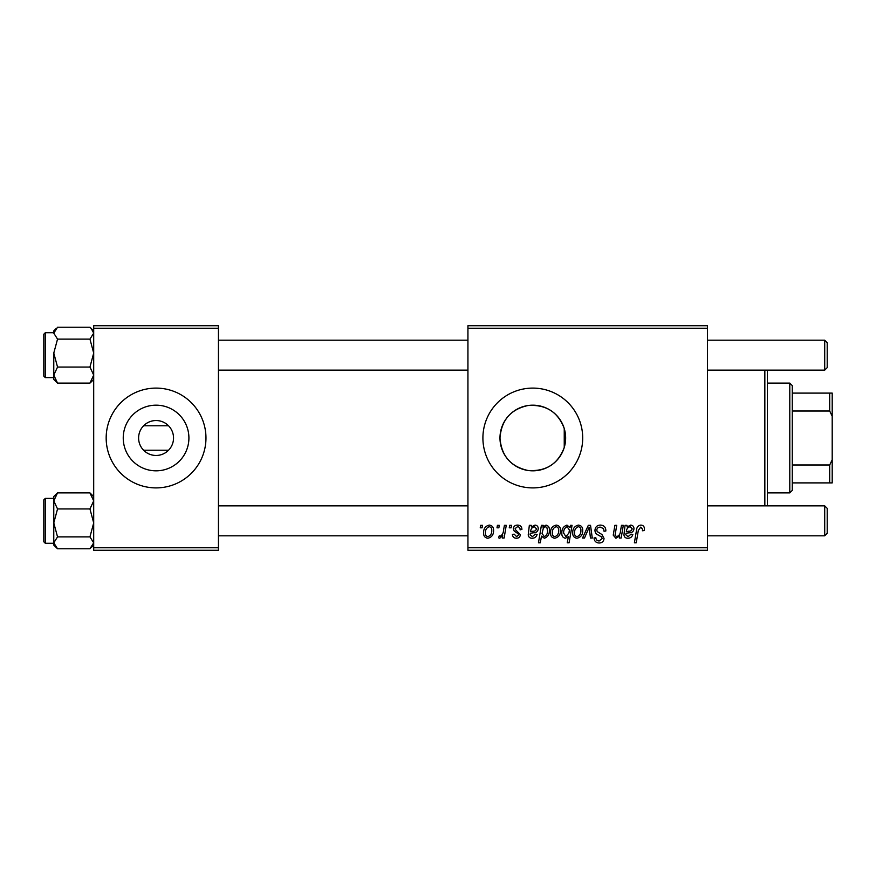 <?xml version="1.0" encoding="UTF-8"?>
<svg xmlns="http://www.w3.org/2000/svg" width="876" height="876" viewBox="0 0 876 876"><rect width="100%" height="100%" fill="white"/><g stroke="black" fill="none" stroke-linecap="round" stroke-linejoin="round"><path stroke-width="1.31" d="M138.605 438A17.465 17.465 0 0 0 156.07 455.465A17.465 17.465 0 0 0 173.536 438A17.465 17.465 0 0 0 156.07 420.535A17.465 17.465 0 0 0 138.605 438M123.242 438A32.828 32.828 0 0 0 156.07 470.828A32.828 32.828 0 0 0 188.909 438A32.828 32.828 0 0 0 156.07 405.172A32.828 32.828 0 0 0 123.242 438M106.171 438A49.899 49.899 0 0 0 156.07 487.899A49.899 49.899 0 0 0 205.969 438A49.899 49.899 0 0 0 156.07 388.101A49.899 49.899 0 0 0 106.171 438M564.243 447.472C558.078 463.962 546.011 471.627 528.031 470.489C510.719 466.689 501.357 455.859 499.977 438C501.39 420.119 510.73 409.289 527.976 405.522C545.945 404.329 558.034 412.005 564.243 428.528L565.644 438L564.243 447.472L564.243 428.528M565.644 438A32.828 32.828 0 0 1 532.805 470.828A32.828 32.828 0 0 1 499.977 438A32.828 32.828 0 0 1 532.805 405.172A32.828 32.828 0 0 1 565.644 438M482.906 438A49.899 49.899 0 0 0 532.805 487.899A49.899 49.899 0 0 0 582.704 438A49.899 49.899 0 0 0 532.805 388.101A49.899 49.899 0 0 0 482.906 438M168.542 450.22L143.598 450.22M707.458 550.27L467.937 550.27L467.937 547.774L707.458 547.774L707.458 550.27M707.458 328.226L467.937 328.226L467.937 325.73L707.458 325.73L707.458 547.774M509.668 525.326L511.485 525.326L511.113 527.823L509.252 527.823L509.668 525.326M497.426 525.326L499.243 525.326L498.86 527.823L496.999 527.823L497.426 525.326M521.921 529.4L520.103 529.86C520.18 527.954 519.315 526.903 517.497 526.684L515.121 528.633L515.493 529.739L520.333 534.634C520.125 536.944 518.855 538.149 516.522 538.247C513.982 538.192 512.613 536.9 512.394 534.393L514.212 534.174L516.61 536.659L518.515 534.918L518.34 533.889L514.212 531.086L513.303 528.775C513.643 526.345 515.066 525.118 517.585 525.096C520.355 525.206 521.8 526.64 521.921 529.4M543.24 525.326L542.923 527.089L546.011 525.096C548.475 525.786 549.591 527.505 549.361 530.265C549.537 534.316 547.861 536.977 544.346 538.247L541.488 536.145L540.284 542.791L538.455 542.791L541.401 525.326L543.24 525.326M600.432 525.096C604.101 525.293 605.896 527.264 605.842 531.009L604.024 531.217L603.564 528.644L600.312 527.133C598.253 527.122 597.071 528.097 596.764 530.057L597.235 531.59L601.976 534.557L604.024 538.379C603.794 541.368 602.173 542.912 599.14 543.01C595.976 542.824 594.278 541.138 594.038 537.952L595.855 537.787C596.041 539.813 597.147 540.875 599.195 540.974L602.217 538.488L601.527 536.933L598.407 535.116C596.162 534.218 595.012 532.597 594.957 530.232C595.286 526.958 597.103 525.25 600.432 525.096M578.39 525.096C581.259 525.48 582.704 527.166 582.704 530.155C582.879 534.59 580.963 537.284 576.966 538.247C574.054 537.787 572.641 536.013 572.729 532.947C572.619 528.688 574.503 526.071 578.39 525.096M621.467 525.326L623.307 525.326L621.161 538.028L619.321 538.028L619.682 535.893L615.905 538.247L613.233 535.159L614.897 525.326L616.726 525.326L615.072 535.116L616.485 536.659C619.003 535.915 620.339 534.097 620.471 531.217L621.467 525.326M644.397 528.951L644.243 530.538L642.415 530.768L642.59 529.246L640.706 527.133L638.33 530.418L636.228 542.791L634.388 542.791L636.556 529.991C636.764 527.144 638.188 525.512 640.827 525.096C643.203 525.25 644.386 526.531 644.397 528.951M467.937 328.226L467.937 547.774M626.942 525.326L627.117 526.903L630.731 525.096C632.855 525.348 633.928 526.564 633.961 528.754C633.633 531.513 632.012 532.86 629.121 532.805L626.044 533.265L625.793 534.776L628.092 536.659L631.016 534.174L632.833 534.393C632.111 536.879 630.479 538.16 627.939 538.247C625.606 538.258 624.27 537.152 623.931 534.929L625.059 525.326L626.942 525.326M570.44 525.326L572.05 525.326L569.093 542.791L567.254 542.791L568.316 536.692L565.327 538.247C562.797 537.623 561.636 535.915 561.845 533.123C561.68 529.027 563.399 526.356 566.98 525.096L570.035 527.626L570.44 525.326M588.311 525.326L590.533 525.326L592.275 538.028L590.457 538.028L589.176 527.286L584.5 538.028L582.54 538.028L588.311 525.326M556.161 525.096C559.03 525.48 560.476 527.166 560.476 530.155C560.651 534.59 558.735 537.284 554.738 538.247C551.825 537.787 550.424 536.013 550.5 532.947C550.391 528.688 552.274 526.071 556.161 525.096M531.228 525.326L531.404 526.903L535.017 525.096C537.141 525.348 538.214 526.564 538.247 528.754C537.919 531.513 536.298 532.86 533.407 532.805L530.33 533.265L530.079 534.776L532.378 536.659L535.302 534.174L537.119 534.393C536.397 536.879 534.765 538.16 532.225 538.247C529.881 538.258 528.557 537.152 528.217 534.929L529.345 525.326L531.228 525.326M489.246 525.096C492.126 525.48 493.56 527.166 493.571 530.155C493.735 534.59 491.83 537.284 487.822 538.247C484.921 537.787 483.508 536.013 483.585 532.947C483.475 528.688 485.37 526.071 489.246 525.096M504.423 525.326L506.262 525.326L504.116 538.028L502.276 538.028L502.736 535.4L499.791 538.247L498.553 537.787L499.287 535.805L500.196 536.211C502.298 535.028 503.404 533.09 503.503 530.396L504.423 525.326M480.639 525.326L482.457 525.326L482.074 527.823L480.223 527.823L480.639 525.326M143.598 425.78L168.542 425.78M218.442 550.27L93.699 550.27L93.699 547.774L218.442 547.774L218.442 550.27M218.442 328.226L93.699 328.226L93.699 325.73L218.442 325.73L218.442 547.774M93.699 328.226L93.699 547.774M630.162 526.684C627.742 527.308 626.482 528.973 626.351 531.677L628.618 531.217C630.6 531.338 631.771 530.517 632.154 528.765L630.162 526.684M568.984 532.937L569.389 530.035L567.122 526.684C564.659 527.889 563.498 530.024 563.651 533.09L565.918 536.659L568.984 532.937M577.043 536.659C579.781 535.663 581.062 533.55 580.887 530.352C581.029 528.337 580.186 527.122 578.368 526.684C575.707 527.735 574.437 529.827 574.547 532.947C574.393 534.962 575.225 536.2 577.043 536.659M554.815 536.659C557.552 535.663 558.833 533.55 558.669 530.352C558.8 528.337 557.957 527.122 556.14 526.684C553.479 527.735 552.208 529.827 552.318 532.947C552.165 534.962 553.008 536.2 554.815 536.659M544.237 536.659C546.558 535.532 547.653 533.528 547.544 530.648L546.854 527.472L545.419 526.684L543.317 528.25L542.058 533.385L544.237 536.659M534.448 526.684C532.028 527.308 530.768 528.973 530.637 531.677L532.904 531.217C534.886 531.338 536.057 530.517 536.44 528.765L534.448 526.684M487.899 536.659C490.648 535.663 491.929 533.55 491.754 530.352C491.896 528.337 491.053 527.122 489.235 526.684C486.574 527.735 485.293 529.827 485.403 532.947C485.26 534.962 486.092 536.2 487.899 536.659M767.332 370.143L767.332 505.857M764.836 505.857L764.836 370.143M89.943 339.111L93.699 353.083L89.943 367.055L93.699 375.081L89.943 383.108L91.17 381.98L89.943 383.108L57.542 383.108L53.775 375.081L57.542 367.055L53.775 353.083L57.542 339.111L53.775 333.165L57.542 327.23L89.943 327.23L91.17 328.358L93.699 333.165L89.943 339.111L57.542 339.111M43.8 334.293L43.8 376.122L43.8 372.629L43.8 376.122L45.3 377.622L53.775 377.622M89.943 367.055L57.542 367.055M53.775 377.534L53.775 375.081L53.775 379.45L57.542 383.108L54.827 380.217M53.775 353.083L53.775 375.081M56.206 328.456L53.775 330.887L53.775 333.165M56.305 494.02L53.775 496.55L53.775 500.919L57.542 492.892L56.305 494.02L57.542 492.892L89.943 492.892L93.699 500.919L89.943 508.945L57.542 508.945L53.775 500.919L53.775 522.917L57.542 508.945M43.8 541.707L43.8 499.878L45.3 498.378L45.3 543.284L53.775 543.284L53.775 545.025M93.699 496.55L89.943 492.892L92.659 495.783M89.943 508.945L93.699 522.917L89.943 536.889L57.542 536.889L53.775 522.917L53.775 542.835L57.542 536.889M89.943 536.889L93.699 542.835L89.943 548.77L57.542 548.77L53.775 542.835L53.775 522.917M53.775 542.835L53.775 545.113L57.542 548.77M93.699 330.887L89.943 327.23M827.207 342.691L827.207 367.646L824.71 370.143L824.71 340.195L827.207 342.691L824.71 340.195L707.458 340.195M824.71 505.857L827.207 508.354L827.207 533.309L824.71 535.805L824.71 505.857L707.458 505.857M789.791 492.892L789.791 383.108L792.276 385.604L792.276 490.396L789.791 492.892L767.332 492.892M789.791 383.108L767.332 383.108M832.2 482.906L829.703 482.906L829.703 464.992L832.2 459.747L832.2 482.906M792.276 482.906L829.703 482.906M792.276 393.094L832.2 393.094L832.2 459.747M792.276 464.992L829.703 464.992M832.2 416.253L829.703 411.008L829.703 393.094M792.276 411.008L829.703 411.008M53.775 332.716L45.3 332.716L45.3 377.622M93.699 379.45L91.17 381.98M45.3 332.716L43.8 334.216M45.3 498.378L53.775 498.378M45.3 543.284L43.8 541.784M93.699 545.113L91.279 547.544M218.442 340.195L467.937 340.195M218.442 370.143L467.937 370.143M707.458 370.143L824.71 370.143L827.207 367.646M824.71 535.805L707.458 535.805M467.937 535.805L218.442 535.805M467.937 505.857L218.442 505.857"/></g></svg>
